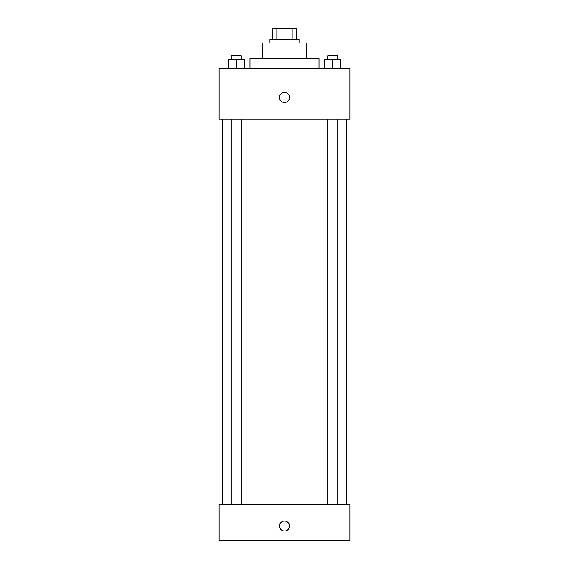 <?xml version="1.0" encoding="UTF-8"?>
<svg xmlns="http://www.w3.org/2000/svg" width="569" height="569" viewBox="0 0 569 569"><rect width="100%" height="100%" fill="white"/><g stroke="black" fill="none" stroke-linecap="round" stroke-linejoin="round"><path stroke-width="0.85" d="M276.854 39.346L276.854 28.45L272.693 28.45L272.693 39.346L272.693 28.45M276.854 28.45L296.307 28.45L296.307 39.346M292.146 39.346L292.146 28.45M269.969 42.981L269.969 39.346L299.031 39.346L299.031 42.981M262.707 58.415L262.707 42.981L306.293 42.981L306.293 58.415M249.997 68.401L249.997 58.415L319.003 58.415L319.003 68.401M219.129 68.401L349.871 68.401L349.871 119.248L219.129 119.248L219.129 68.401M284.5 102.448A4.993 4.993 0 0 1 280.176 94.959A4.993 4.993 0 0 1 288.824 94.959A4.993 4.993 0 0 1 284.5 102.448M219.129 504.234L349.871 504.234L349.871 540.55L219.129 540.55L219.129 504.234M284.5 531.019A4.993 4.993 0 0 1 280.176 523.523A4.993 4.993 0 0 1 288.824 523.523A4.993 4.993 0 0 1 284.5 531.019M324.558 68.401L324.558 59.318L340.902 59.318L340.902 68.401L340.902 59.318M332.73 68.401L332.73 59.318M337.744 59.318L337.744 55.691L327.723 55.691L327.723 59.318M228.098 68.401L228.098 59.318L244.442 59.318L244.442 68.401L244.442 59.318M236.27 68.401L236.27 59.318M241.277 59.318L241.277 55.691L231.256 55.691L231.256 59.318M346.244 504.234L346.244 119.248M222.756 504.234L222.756 119.248M327.723 119.248L327.723 504.234M337.744 119.248L337.744 504.234M241.277 504.234L241.277 119.248M231.256 504.234L231.256 119.248"/></g></svg>
